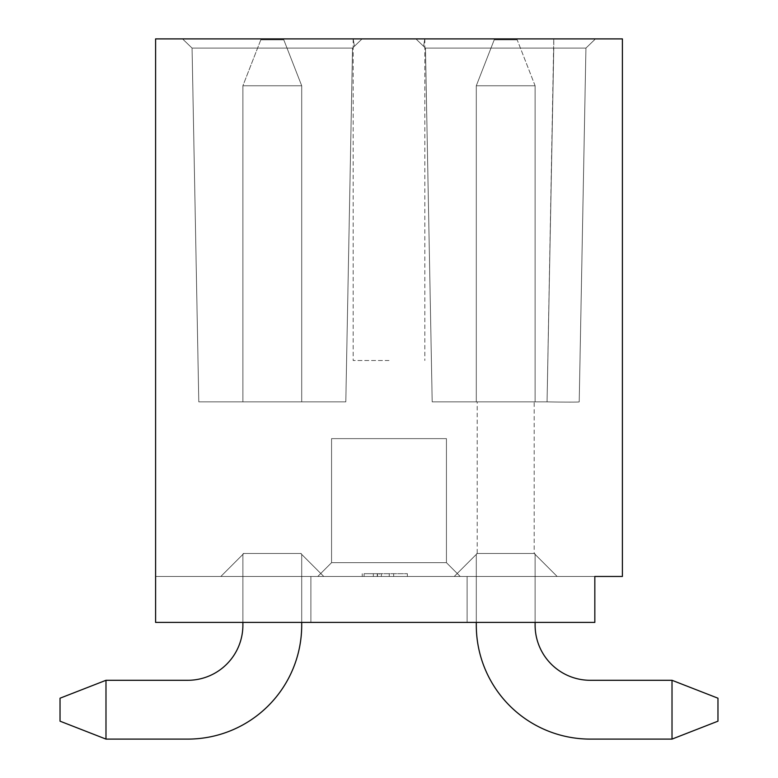 <?xml version="1.0" encoding="UTF-8"?>
<svg xmlns="http://www.w3.org/2000/svg" width="778" height="778" viewBox="0 0 778 778"><rect width="100%" height="100%" fill="white"/><g stroke="black" fill="none" stroke-linecap="round" stroke-linejoin="round"><path stroke-width="0.58" stroke-dasharray="3.89 2.92" d="M432.189 401.866L425.469 48.09L553.771 48.09L547.06 401.866L432.189 401.866L425.469 48.09L553.771 48.09L425.469 48.09L553.771 48.09L547.06 401.866A32.161 0.613 1.1 0 0 579.211 401.866L585.931 48.09L579.211 401.866A32.161 0.613 1.1 0 1 547.06 401.866L432.189 401.866L547.06 401.866L432.189 401.866L425.469 48.09L553.771 48.09L425.469 48.09L415.929 38.9L362.071 38.9L415.929 38.9L423.602 46.291L424.798 38.9L423.602 46.291L415.929 38.9L362.071 38.9L354.398 46.291L362.071 38.9L415.929 38.9L423.602 46.291L424.837 38.9L423.602 46.291L425.469 48.09L415.929 38.9L595.471 38.9L585.931 48.09L579.211 401.866A32.161 0.613 1.1 0 1 547.06 401.866L553.771 48.09L547.06 401.866A32.161 0.613 1.1 0 0 579.211 401.866L585.931 48.09L425.469 48.09L415.929 38.9L425.469 48.09L415.929 38.9L595.471 38.9L362.071 38.9L354.398 46.291L353.202 38.9L354.398 46.291L362.071 38.9L352.531 48.09L345.811 401.866L198.789 401.866L192.069 48.09L352.531 48.09L192.069 48.09L352.531 48.09L345.811 401.866L352.531 48.09L345.811 401.866L198.789 401.866L192.069 48.09L352.531 48.09L192.069 48.09L352.531 48.09L345.811 401.866L198.789 401.866L345.811 401.866L352.531 48.09L192.069 48.09L182.529 38.9L192.069 48.09L182.529 38.9L362.071 38.9L182.529 38.9L192.069 48.09L182.529 38.9L353.202 38.9L354.398 46.291L353.202 38.9L182.529 38.9L192.069 48.09L182.529 38.9L362.071 38.9L352.531 48.09L362.071 38.9L182.529 38.9L595.471 38.9L182.529 38.9L595.471 38.9L182.529 38.9L595.471 38.9L415.929 38.9L595.471 38.9L424.798 38.9L595.471 38.9L585.931 48.09L553.771 48.09L585.931 48.09L553.771 48.09L585.931 48.09L579.211 401.866A32.161 0.613 1.1 0 1 547.06 401.866L432.189 401.866L425.469 48.09L415.929 38.9L425.469 48.09L585.931 48.09L595.471 38.9L585.931 48.09L595.471 38.9L585.931 48.09L595.471 38.9L585.931 48.09L579.211 401.866A32.161 0.613 -178.9 0 1 547.06 401.866L553.771 48.09L585.931 48.09L595.471 38.9L585.931 48.09L553.771 48.09L585.931 48.09L595.471 38.9L585.931 48.09L553.771 48.09L585.931 48.09L595.471 38.9L585.931 48.09L425.469 48.09L585.931 48.09L595.471 38.9L585.931 48.09L425.469 48.09L415.929 38.9L423.602 46.291L424.798 38.9L423.602 46.291L424.798 38.9L423.602 46.291L425.469 48.09L585.931 48.09L595.471 38.9L585.931 48.09L425.469 48.09L415.929 38.9L425.469 48.09L585.931 48.09L595.471 38.9L585.931 48.09L425.469 48.09L423.602 46.291L424.798 38.9L423.602 46.291L425.469 48.09L585.931 48.09L595.481 38.9L585.931 48.09L595.481 38.9L585.931 48.09L595.481 38.9L585.931 48.09L595.481 38.9L585.931 48.09L595.481 38.9L585.931 48.09L595.481 38.9L585.931 48.09L595.481 38.9L585.931 48.09L595.481 38.9L585.931 48.09L595.481 38.9L585.931 48.09L595.481 38.9L585.931 48.09L425.469 48.09L415.929 38.9L425.469 48.09L553.771 48.09L425.469 48.09L415.929 38.9L425.469 48.09L553.771 48.09L553.771 38.9L547.06 401.866A32.161 0.613 1.1 0 0 579.211 401.866A32.161 0.613 1.1 0 1 547.06 401.866L432.189 401.866L425.469 48.09L432.189 401.866L547.06 401.866L553.771 48.09L547.06 401.866A32.161 0.613 -178.9 0 0 579.211 401.866L585.931 48.09L579.211 401.866A32.161 0.613 -178.9 0 1 547.06 401.866L432.189 401.866L425.469 48.09L432.189 401.866L425.469 48.09L432.189 401.866L547.06 401.866L553.771 48.09L547.06 401.866A32.161 0.613 -178.9 0 0 579.211 401.866L585.931 48.09L579.211 401.866A32.161 0.613 -178.9 0 1 547.06 401.866L432.189 401.866L425.469 48.09L432.189 401.866L547.06 401.866L553.771 48.09L547.06 401.866A32.161 0.613 -178.9 0 0 579.211 401.866L585.931 48.09L579.211 401.866A32.161 0.613 -178.9 0 1 547.06 401.866L432.189 401.866L425.469 48.09L432.189 401.866L547.06 401.866L553.771 48.09L547.06 401.866A32.161 0.613 -178.9 0 0 579.211 401.866L585.931 48.09L579.211 401.866A32.161 0.613 -178.9 0 1 547.06 401.866L432.189 401.866L425.469 48.09L432.189 401.866L547.06 401.866L553.771 48.09L547.06 401.866A32.161 0.613 -178.9 0 0 579.211 401.866L585.931 48.09L579.211 401.866A32.161 0.613 -178.9 0 1 547.06 401.866L432.189 401.866L425.469 48.09L432.189 401.866L547.06 401.866L553.771 48.09L547.06 401.866A32.161 0.613 -178.9 0 0 579.211 401.866L585.931 48.09L579.211 401.866A32.161 0.613 -178.9 0 1 547.06 401.866L432.189 401.866L547.06 401.866L432.189 401.866L425.469 48.09L432.189 401.866M477.215 401.866L534.642 401.866L476.292 401.866L534.185 401.866L477.215 401.866L534.185 401.866L477.215 401.866L534.185 401.866L477.215 401.866L477.215 553.479L534.642 553.479L477.215 553.479L454.245 576.459L477.245 553.45L454.245 576.459L557.155 576.459L534.418 553.712L557.155 576.459L454.245 576.459L477.293 553.411L454.245 576.459L477.215 553.479L454.245 576.459L557.155 576.459L454.245 576.459L557.155 576.459L534.155 553.45L557.155 576.459L454.245 576.459L477.293 553.411L454.245 576.459L557.155 576.459L454.245 576.459L557.155 576.459L454.245 576.459L557.155 576.459L454.245 576.459L557.155 576.459L454.245 576.459L557.155 576.459L454.245 576.459L557.155 576.459L454.245 576.459L477.293 553.411L454.245 576.459L477.177 553.518L454.245 576.459L557.155 576.459L454.245 576.459L477.215 553.479L534.583 553.479L476.758 553.479L534.574 553.479M198.789 401.866L192.069 48.09L182.529 38.9L362.071 38.9L352.531 48.09L354.398 46.291L352.531 48.09L345.811 401.866L198.789 401.866L192.069 48.09L352.531 48.09L354.398 46.291L353.202 38.9L354.398 46.291L362.071 38.9L354.398 46.291L362.071 38.9L354.398 46.291L353.202 38.9L354.398 46.291L362.071 38.9L354.398 46.291L353.202 38.9L354.398 46.291L352.531 48.09L362.071 38.9L352.531 48.09L192.069 48.09L352.531 48.09L192.069 48.09L182.529 38.9L192.069 48.09L352.531 48.09L362.071 38.9L352.531 48.09L354.398 46.291L352.531 48.09L192.069 48.09L182.529 38.9L192.069 48.09L352.531 48.09L192.069 48.09L182.529 38.9L192.069 48.09L352.531 48.09L362.071 38.9L352.531 48.09L354.398 46.291L352.531 48.09L192.069 48.09L182.529 38.9L192.069 48.09L352.531 48.09L192.069 48.09L182.529 38.9L192.069 48.09L352.531 48.09L345.811 401.866L198.789 401.866L192.069 48.09L182.529 38.9L192.069 48.09L198.789 401.866L345.811 401.866L352.531 48.09L345.811 401.866L198.789 401.866L192.069 48.09L198.789 401.866L192.069 48.09L198.789 401.866L345.811 401.866L352.531 48.09L345.811 401.866L198.789 401.866L192.069 48.09L198.789 401.866L345.811 401.866L352.531 48.09L345.811 401.866L198.789 401.866L192.069 48.09L198.789 401.866L345.811 401.866L352.531 48.09L345.811 401.866L198.789 401.866L192.069 48.09L198.789 401.866L345.811 401.866L352.531 48.09L345.811 401.866L198.789 401.866L192.069 48.09L198.789 401.866L345.811 401.866L352.531 48.09L345.811 401.866L198.789 401.866L345.811 401.866L198.789 401.866L192.069 48.09L198.789 401.866M243.815 401.866L301.242 401.866L243.815 401.866M155.6 622.4L594.83 622.4L467.101 622.4L467.101 576.459L594.83 576.459L594.83 622.4L467.101 622.4L467.101 576.459L467.101 622.4L594.83 622.4L594.83 576.459L594.83 622.4L467.101 622.4L594.83 622.4L467.101 622.4L467.101 576.459L594.83 576.459L467.101 576.459L467.101 622.4L467.101 576.459L467.101 622.4L467.101 576.459L594.83 576.459L594.83 622.4L594.83 576.459L467.101 576.459L594.83 576.459L467.101 576.459L594.83 576.459L594.83 622.4L594.83 576.459L622.4 576.459L622.4 38.9L155.6 38.9L155.6 622.4L155.6 576.459L594.83 576.459L467.101 576.459L594.83 576.459L467.101 576.459L594.83 576.459L467.101 576.459L594.83 576.459L467.101 576.459L594.83 576.459L467.101 576.459L594.83 576.459L594.83 622.4L594.83 576.459L594.83 622.4L594.83 576.459L594.83 622.4L155.6 622.4L155.6 576.459L310.899 576.459L310.899 622.4L155.6 622.4L155.6 576.459L155.6 622.4L310.899 622.4L155.6 622.4L310.899 622.4L310.899 576.459L155.6 576.459L310.899 576.459L310.899 622.4L155.6 622.4L155.6 576.459L155.6 622.4L155.6 576.459L155.6 622.4L155.6 576.459L310.899 576.459L155.6 576.459L310.899 576.459L155.6 576.459L310.899 576.459L310.899 622.4L155.6 622.4L155.6 576.459L594.83 576.459L594.83 622.4L467.101 622.4L594.83 622.4L594.83 576.459L594.83 622.4L467.101 622.4L467.101 576.459L467.101 622.4L594.83 622.4L594.83 576.459L594.83 622.4L467.101 622.4L467.101 576.459L467.101 622.4L594.83 622.4L594.83 576.459L594.83 622.4L467.101 622.4L467.101 576.459L467.101 622.4L594.83 622.4L467.101 622.4L467.101 576.459L467.101 622.4L594.83 622.4L594.83 576.459L594.83 622.4L467.101 622.4L467.101 576.459L467.101 622.4L594.83 622.4L155.6 622.4L155.6 576.459L310.899 576.459L155.6 576.459L155.6 622.4L155.6 576.459L155.6 622.4L155.6 576.459L155.6 622.4L155.6 576.459L155.6 622.4L310.899 622.4L310.899 576.459L155.6 576.459L155.6 622.4L310.899 622.4L310.899 576.459L155.6 576.459L155.6 622.4L310.899 622.4L310.899 576.459L310.899 622.4L155.6 622.4L310.899 622.4L310.899 576.459L310.899 622.4L155.6 622.4L310.899 622.4L310.899 576.459L310.899 622.4L155.6 622.4L310.899 622.4L310.899 576.459L310.899 622.4L155.6 622.4L310.899 622.4L310.899 576.459L310.899 622.4L310.899 576.459L310.899 622.4L155.6 622.4M331.564 438.617L331.564 562.669L331.564 438.617L446.436 438.617L446.436 562.669L331.564 562.669L446.436 562.669L460.216 576.459L317.784 576.459L331.564 562.669L317.784 576.459L460.216 576.459L446.436 562.669L331.564 562.669L331.564 438.617L331.564 562.669L446.436 562.669L460.216 576.459L317.784 576.459L331.564 562.669L317.784 576.459L460.216 576.459L446.436 562.669L331.564 562.669L331.564 438.617L446.436 438.617L446.436 562.669L460.216 576.459L317.784 576.459L331.564 562.669L446.436 562.669L460.216 576.459L446.436 562.669L460.216 576.459L317.784 576.459L460.216 576.459L317.784 576.459L460.216 576.459L317.784 576.459L460.216 576.459L317.784 576.459L460.216 576.459L317.784 576.459L460.216 576.459L317.784 576.459L460.216 576.459L317.784 576.459L331.564 562.669L317.784 576.459L331.564 562.669L317.784 576.459L331.564 562.669L446.436 562.669L331.564 562.669L317.784 576.459L331.564 562.669L446.436 562.669L460.216 576.459L446.436 562.669L331.564 562.669L317.784 576.459L331.564 562.669L446.436 562.669L460.216 576.459L446.436 562.669L331.564 562.669L317.784 576.459L331.564 562.669L446.436 562.669L460.216 576.459L446.436 562.669L331.564 562.669L317.784 576.459L331.564 562.669L446.436 562.669L460.216 576.459L446.436 562.669L331.564 562.669L446.436 562.669L460.216 576.459L446.436 562.669L331.564 562.669L331.564 438.617L331.564 562.669L331.564 438.617L446.436 438.617L331.564 438.617L331.564 562.669L331.564 438.617L446.436 438.617L446.436 562.669L446.436 438.617L331.564 438.617L331.564 562.669L331.564 438.617L446.436 438.617L446.436 562.669L446.436 438.617L331.564 438.617L331.564 562.669L331.564 438.617L446.436 438.617L446.436 562.669L446.436 438.617L331.564 438.617L331.564 562.669L331.564 438.617L446.436 438.617L446.436 562.669L446.436 438.617L331.564 438.617L331.564 562.669L331.564 438.617L446.436 438.617L446.436 562.669L446.436 438.617L331.564 438.617L446.436 438.617L446.436 562.669L446.436 438.617L331.564 438.617L446.436 438.617L446.436 562.669L446.436 438.617L446.436 562.669L446.436 438.617L331.564 438.617M389 360.515L353.163 360.515L389 360.515M243.135 554.16L220.845 576.459L323.755 576.459L300.707 553.411L323.755 576.459L220.845 576.459L323.755 576.459L300.755 553.45L323.755 576.459L220.845 576.459L243.582 553.712L220.845 576.459L243.582 553.712L220.845 576.459L323.755 576.459L220.845 576.459L243.884 553.421L220.845 576.459L243.777 553.518L220.845 576.459L323.755 576.459L300.785 553.479L243.358 553.479L301.242 553.479L243.417 553.479M534.418 553.712L557.155 576.459L534.116 553.421M300.823 553.518L323.755 576.459L220.845 576.459L243.815 553.479L300.785 553.479L323.755 576.459L300.707 553.411L323.755 576.459L220.845 576.459L243.884 553.421L220.845 576.459L323.755 576.459L220.845 576.459L323.755 576.459L220.845 576.459L323.755 576.459L220.845 576.459L323.755 576.459L220.845 576.459L323.755 576.459L220.845 576.459L243.777 553.518M476.817 553.479L534.185 553.479L557.155 576.459L534.185 553.479L477.215 553.479L476.292 554.403L477.07 553.635L476.292 554.403L477.07 553.635L476.292 554.403L477.04 553.654L476.292 554.403L477.04 553.654L476.292 554.403L476.292 625.152A113.948 113.948 0 0 0 590.239 739.1L672.017 739.1L672.017 680.293L590.239 680.293A55.131 55.131 0 0 1 535.108 625.152L535.108 554.403L534.379 553.683M379.246 573.697L407.371 573.697L364.075 573.697L381.366 573.697L381.376 576.459L362.227 576.459L407.371 576.459L364.075 576.459L381.366 576.459L381.346 573.697L379.246 573.697L379.246 576.459M300.707 553.411L323.755 576.459L300.707 553.411L323.755 576.459L300.785 553.479L243.358 553.479L300.785 553.479L323.755 576.459L220.845 576.459L243.884 553.421M534.155 553.45L557.155 576.459L534.155 553.45L557.155 576.459L534.185 553.479L476.758 553.479L534.185 553.479L477.215 553.479L476.292 554.403L476.292 625.152A113.948 113.948 0 0 0 590.239 739.1L672.017 739.1L672.017 680.293L672.017 739.1L672.017 680.293L590.239 680.293A55.131 55.131 0 0 1 535.108 625.152L535.108 554.403L534.33 553.635M373.333 573.697L373.333 576.459M362.227 573.697L362.227 576.459L362.227 573.697M377.524 573.697L377.524 576.459M389.243 573.697L389.243 576.459M393.678 573.697L393.678 576.459M407.371 573.697L407.371 576.459L407.371 573.697M364.075 573.697L364.075 576.459L364.075 573.697M377.272 573.697L377.272 576.459M381.366 573.697L381.376 576.459L381.366 573.697M477.177 553.518L454.245 576.459L477.177 553.518M300.901 553.596L301.708 554.403L300.785 553.479L301.708 554.403L300.785 553.479L243.358 553.479L301.174 553.479M534.185 401.866L476.758 401.866L534.642 401.866L476.758 401.866L534.185 401.866L534.185 553.382M535.108 622.4L535.108 554.403L535.108 625.152L535.108 554.403L535.108 625.152L535.108 554.403L534.185 553.479L535.108 554.403L534.185 553.479L535.108 554.403L534.282 553.586L535.108 554.403L535.108 625.152L535.108 553.946M477.099 553.596L476.292 554.403L477.215 553.479L476.292 554.403L476.292 625.152A113.948 113.948 0 0 0 590.239 739.1L672.017 739.1L672.017 680.293L672.017 739.1L672.017 680.293L590.239 680.293A55.131 55.131 0 0 1 535.108 625.152A55.131 55.131 0 0 0 590.239 680.293A55.131 55.131 0 0 1 535.108 625.152A55.131 55.131 0 0 0 590.239 680.293A55.131 55.131 0 0 1 535.108 625.152A55.131 55.131 0 0 0 590.239 680.293A55.131 55.131 0 0 1 535.108 625.152A55.131 55.131 0 0 0 590.239 680.293A55.131 55.131 0 0 1 535.108 625.152A55.131 55.131 0 0 0 590.239 680.293A55.131 55.131 0 0 1 535.108 625.152A55.131 55.131 0 0 0 590.239 680.293A55.131 55.131 0 0 1 535.108 625.152A55.131 55.131 0 0 0 590.239 680.293A55.131 55.131 0 0 1 535.108 625.152A55.131 55.131 0 0 0 590.239 680.293L672.017 680.293L672.017 739.1L672.017 680.293L590.239 680.293L672.017 680.293L672.017 739.1L672.017 680.293L590.239 680.293L672.017 680.293L672.017 739.1L672.017 680.293L590.239 680.293L672.017 680.293L672.017 739.1L672.017 680.293L590.239 680.293L672.017 680.293L672.017 739.1L717.968 721.177L672.017 739.1L717.968 721.177L717.968 698.206L717.968 721.177L717.968 698.206L672.017 680.293L590.239 680.293L672.017 680.293L672.017 739.1L717.968 721.177L672.017 739.1L717.968 721.177L717.968 698.206L717.968 721.177L672.017 739.1L717.968 721.177L717.968 698.206L672.017 680.293L590.239 680.293L672.017 680.293L672.017 739.1L717.968 721.177L672.017 739.1L717.968 721.177L672.017 739.1L717.968 721.177L717.968 698.206L717.968 721.177L717.968 698.206L672.017 680.293L590.239 680.293L672.017 680.293L672.017 739.1L717.968 721.177L672.017 739.1L717.968 721.177L717.968 698.206L717.968 721.177L672.017 739.1L590.239 739.1L672.017 739.1L590.239 739.1L672.017 739.1L590.239 739.1L672.017 739.1L590.239 739.1L672.017 739.1L590.239 739.1L672.017 739.1L590.239 739.1L672.017 739.1L590.239 739.1L672.017 739.1L590.239 739.1L672.017 739.1L717.968 721.177L717.968 698.206L672.017 680.293L717.968 698.206L717.968 721.177L717.968 698.206L672.017 680.293L717.968 698.206L717.968 721.177L717.968 698.206L672.017 680.293L717.968 698.206L717.968 721.177L672.017 739.1M477.215 553.479L476.292 554.403L477.215 553.479L476.292 554.403L476.292 625.152A113.948 113.948 0 0 0 590.239 739.1A113.948 113.948 0 0 1 476.292 625.152A113.948 113.948 0 0 0 590.239 739.1A113.948 113.948 0 0 1 476.292 625.152A113.948 113.948 0 0 0 590.239 739.1A113.948 113.948 0 0 1 476.292 625.152A113.948 113.948 0 0 0 590.239 739.1A113.948 113.948 0 0 1 476.292 625.152A113.948 113.948 0 0 0 590.239 739.1A113.948 113.948 0 0 1 476.292 625.152A113.948 113.948 0 0 0 590.239 739.1A113.948 113.948 0 0 1 476.292 625.152A113.948 113.948 0 0 0 590.239 739.1A113.948 113.948 0 0 1 476.292 625.152A113.948 113.948 0 0 0 590.239 739.1A113.948 113.948 0 0 1 476.292 625.152L476.292 622.4M534.642 401.866L476.292 401.866L535.108 401.866L535.108 85.765L476.292 85.765L476.292 401.866L534.642 401.866L476.292 401.866L476.292 85.765L494.215 39.814L517.185 39.814L494.215 39.814L476.292 85.765L535.108 85.765L535.108 401.866L535.108 85.765L517.185 39.814L494.215 39.814L476.292 85.765L476.292 401.866L476.292 85.765L535.108 85.765L535.108 401.866L535.108 85.765L476.292 85.765L476.292 401.866L476.292 85.765L535.108 85.765L535.108 401.866L535.108 85.765L476.292 85.765L535.108 85.765L535.108 401.866L535.108 85.765L476.292 85.765L476.292 401.866L476.292 85.765L535.108 85.765L535.108 401.866L535.108 85.765L476.292 85.765L476.292 401.866L476.292 85.765L535.108 85.765L535.108 401.866L535.108 85.765L476.292 85.765L476.292 401.866L476.292 85.765L535.108 85.765L535.108 401.866L535.108 85.765L476.292 85.765L476.292 401.866L476.292 85.765L535.108 85.765L535.108 401.866L535.108 85.765L476.292 85.765L476.292 401.866L476.292 85.765L476.292 401.866L476.292 85.765L535.108 85.765L476.292 85.765L476.292 401.866L476.292 85.765L535.108 85.765L535.108 401.866M301.708 622.4L301.708 625.152A113.948 113.948 0 0 1 187.761 739.1L105.983 739.1L105.983 680.293L187.761 680.293A55.131 55.131 0 0 0 242.892 625.152L242.892 553.946L242.892 625.152A55.131 55.131 0 0 1 187.761 680.293A55.131 55.131 0 0 0 242.892 625.152A55.131 55.131 0 0 1 187.761 680.293A55.131 55.131 0 0 0 242.892 625.152A55.131 55.131 0 0 1 187.761 680.293A55.131 55.131 0 0 0 242.892 625.152A55.131 55.131 0 0 1 187.761 680.293A55.131 55.131 0 0 0 242.892 625.152A55.131 55.131 0 0 1 187.761 680.293A55.131 55.131 0 0 0 242.892 625.152A55.131 55.131 0 0 1 187.761 680.293A55.131 55.131 0 0 0 242.892 625.152A55.131 55.131 0 0 1 187.761 680.293A55.131 55.131 0 0 0 242.892 625.152A55.131 55.131 0 0 1 187.761 680.293A55.131 55.131 0 0 0 242.892 625.152A55.131 55.131 0 0 1 187.761 680.293L105.983 680.293L105.983 739.1L105.983 680.293L187.761 680.293L105.983 680.293L105.983 739.1L105.983 680.293L187.761 680.293L105.983 680.293L105.983 739.1L105.983 680.293L187.761 680.293L105.983 680.293L105.983 739.1L105.983 680.293L187.761 680.293L105.983 680.293L105.983 739.1L105.983 680.293L187.761 680.293L105.983 680.293L105.983 739.1L105.983 680.293L187.761 680.293L105.983 680.293L105.983 739.1L105.983 680.293L187.761 680.293L105.983 680.293L105.983 739.1L105.983 680.293L187.761 680.293L105.983 680.293L105.983 739.1L105.983 680.293L60.032 698.206L60.032 721.177L60.032 698.206L105.983 680.293L60.032 698.206L60.032 721.177L105.983 739.1L60.032 721.177L105.983 739.1L60.032 721.177L60.032 698.206L105.983 680.293L60.032 698.206L60.032 721.177L105.983 739.1L60.032 721.177L60.032 698.206L105.983 680.293L60.032 698.206L60.032 721.177L105.983 739.1L60.032 721.177L60.032 698.206L105.983 680.293L60.032 698.206L60.032 721.177L60.032 698.206L105.983 680.293L60.032 698.206L60.032 721.177L105.983 739.1L60.032 721.177L105.983 739.1L60.032 721.177L60.032 698.206L105.983 680.293L60.032 698.206L60.032 721.177L105.983 739.1L60.032 721.177L60.032 698.206L105.983 680.293L60.032 698.206L60.032 721.177L105.983 739.1L60.032 721.177L60.032 698.206L105.983 680.293L60.032 698.206L60.032 721.177L105.983 739.1L60.032 721.177L105.983 739.1L187.761 739.1L105.983 739.1M242.892 553.946L242.892 625.152A55.131 55.131 0 0 1 187.761 680.293L105.983 680.293L60.032 698.206L60.032 721.177L60.032 698.206L105.983 680.293M476.292 554.403L476.292 625.152L476.292 554.403M301.708 554.403L301.708 625.152A113.948 113.948 0 0 1 187.761 739.1A113.948 113.948 0 0 0 301.708 625.152A113.948 113.948 0 0 1 187.761 739.1A113.948 113.948 0 0 0 301.708 625.152A113.948 113.948 0 0 1 187.761 739.1A113.948 113.948 0 0 0 301.708 625.152A113.948 113.948 0 0 1 187.761 739.1A113.948 113.948 0 0 0 301.708 625.152A113.948 113.948 0 0 1 187.761 739.1A113.948 113.948 0 0 0 301.708 625.152A113.948 113.948 0 0 1 187.761 739.1A113.948 113.948 0 0 0 301.708 625.152A113.948 113.948 0 0 1 187.761 739.1A113.948 113.948 0 0 0 301.708 625.152A113.948 113.948 0 0 1 187.761 739.1A113.948 113.948 0 0 0 301.708 625.152A113.948 113.948 0 0 1 187.761 739.1A113.948 113.948 0 0 0 301.708 625.152L301.708 554.403M242.892 554.383L242.892 625.152M535.108 554.403L535.108 625.152A55.131 55.131 0 0 0 590.239 680.293L672.017 680.293L717.968 698.206L672.017 680.293L717.968 698.206L717.968 721.177L717.968 698.206L672.017 680.293M242.892 85.765L242.892 401.866L242.892 85.765L301.708 85.765L301.708 401.866L301.708 85.765L242.892 85.765L242.892 401.866L242.892 85.765L301.708 85.765L301.708 401.866L301.708 85.765L242.892 85.765L301.708 85.765L301.708 401.866L301.708 85.765L242.892 85.765L242.892 401.866L242.892 85.765L301.708 85.765L301.708 401.866L301.708 85.765L242.892 85.765L242.892 401.866L242.892 85.765L301.708 85.765L301.708 401.866L301.708 85.765L242.892 85.765L242.892 401.866L242.892 85.765L301.708 85.765L301.708 401.866L301.708 85.765L242.892 85.765L242.892 401.866L242.892 85.765L301.708 85.765L301.708 401.866L301.708 85.765L242.892 85.765L242.892 401.866L242.892 85.765L301.708 85.765L301.708 401.866L301.708 85.765L242.892 85.765L242.892 401.866L242.892 85.765L301.708 85.765L301.708 401.866L301.708 85.765L242.892 85.765L242.892 401.866L242.892 85.765L242.892 401.866L242.892 85.765L301.708 85.765L242.892 85.765L260.815 39.814L283.785 39.814L260.815 39.814L283.785 39.814L301.708 85.765L301.708 401.866L301.708 85.765L283.785 39.814L260.815 39.814L283.785 39.814L301.708 85.765L283.785 39.814L260.815 39.814L283.785 39.814L301.708 85.765L283.785 39.814L260.815 39.814L283.785 39.814L301.708 85.765L283.785 39.814L260.815 39.814L283.785 39.814L301.708 85.765L283.785 39.814L260.815 39.814L283.785 39.814L301.708 85.765L283.785 39.814L260.815 39.814L283.785 39.814L301.708 85.765L283.785 39.814L260.815 39.814L283.785 39.814L301.708 85.765L283.785 39.814L260.815 39.814L283.785 39.814L301.708 85.765L283.785 39.814L301.708 85.765L283.785 39.814L260.815 39.814L242.892 85.765M535.108 85.765L476.292 85.765L494.215 39.814L517.185 39.814L494.215 39.814L476.292 85.765L494.215 39.814L517.185 39.814L494.215 39.814L476.292 85.765L494.215 39.814L517.185 39.814L494.215 39.814L476.292 85.765L494.215 39.814L517.185 39.814L494.215 39.814L476.292 85.765L494.215 39.814L517.185 39.814L494.215 39.814L476.292 85.765L494.215 39.814L517.185 39.814L494.215 39.814L476.292 85.765L494.215 39.814L517.185 39.814L494.215 39.814L517.185 39.814L494.215 39.814L476.292 85.765L494.215 39.814L476.292 85.765L494.215 39.814L517.185 39.814L535.108 85.765M353.163 38.9L353.163 360.515M424.837 38.9L424.837 360.515"/><path stroke-width="1.17" d="M155.6 622.4L594.83 622.4L594.83 576.459L622.4 576.459L622.4 38.9L155.6 38.9L155.6 622.4M476.292 622.4L476.292 625.152A113.948 113.948 0 0 0 590.239 739.1L672.017 739.1L672.017 680.293L590.239 680.293A55.131 55.131 0 0 1 535.108 625.152L535.108 622.4M301.708 622.4L301.708 625.152A113.948 113.948 0 0 1 187.761 739.1L105.983 739.1L60.032 721.177L60.032 698.206L105.983 680.293L187.761 680.293A55.131 55.131 0 0 0 242.892 625.152L242.892 622.4L242.892 625.152M105.983 680.293L105.983 739.1M672.017 680.293L717.968 698.206L717.968 721.177L672.017 739.1"/></g></svg>
